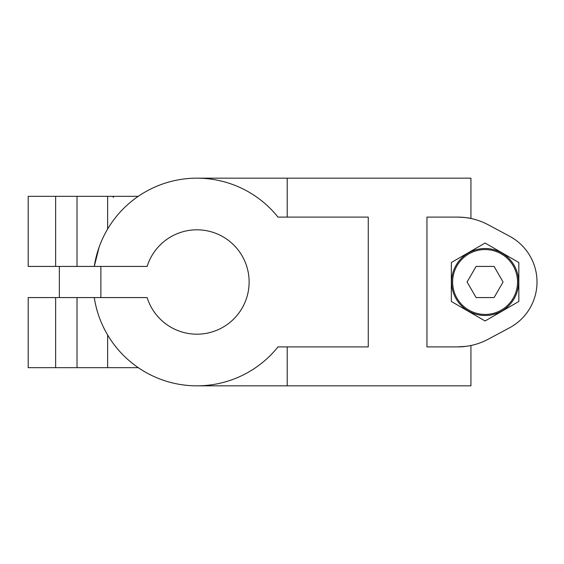 <?xml version="1.0" encoding="UTF-8"?>
<svg xmlns="http://www.w3.org/2000/svg" width="564" height="564" viewBox="0 0 564 564"><rect width="100%" height="100%" fill="white"/><g stroke="black" fill="none" stroke-linecap="round" stroke-linejoin="round"><path stroke-width="0.85" d="M55.632 297.573L55.632 367.665L28.2 367.665L28.2 297.573L147.133 297.573A52.177 52.177 0 0 0 227.454 324.328A52.177 52.177 0 0 0 227.454 239.672A52.177 52.177 0 0 0 147.133 266.427L28.2 266.427L28.2 196.335L138.258 196.335M55.632 367.665L138.258 367.665M107.639 367.665L107.639 334.988C100.78 323.398 96.324 310.926 94.273 297.573A103.839 103.839 0 0 0 277.996 346.895L368.271 346.895L368.271 217.105L277.996 217.105A103.839 103.839 0 0 0 94.273 266.427L99.123 247.145M196.935 178.161L287.21 178.161L287.21 217.105M287.21 178.161L470.933 178.161L470.933 218.494C468.917 217.845 464.468 217.38 457.566 217.105L426.948 217.105L426.948 346.895L457.566 346.895A64.895 64.895 0 0 0 488.184 339.225L509.574 327.783A51.916 51.916 0 0 0 509.574 236.217L488.184 224.775A64.895 64.895 0 0 0 457.566 217.105M196.935 385.839L470.933 385.839L470.933 345.506M485.089 243.035L451.341 262.514L451.341 301.486L485.089 320.965L518.831 301.486L518.831 262.514L485.089 243.035M509.574 236.217L488.184 224.775M488.184 339.225L509.574 327.783M287.21 346.895L287.21 385.839M457.566 346.895L466.047 346.345M451.602 282A33.487 33.487 0 0 1 501.833 252.996A33.487 33.487 0 0 1 501.833 311.004A33.487 33.487 0 0 1 451.602 282A33.487 33.487 0 0 1 501.833 252.996A33.487 33.487 0 0 1 501.833 311.004A33.487 33.487 0 0 1 451.602 282M503.074 282L494.078 266.427L476.094 266.427L467.105 282L476.094 297.573L494.078 297.573L503.074 282M77.021 297.573L77.021 367.665M107.639 196.335L107.639 229.012M452.638 282A32.451 32.451 0 0 1 501.311 253.899A32.451 32.451 0 0 1 501.311 310.101A32.451 32.451 0 0 1 452.638 282M55.632 196.335L55.632 266.427M77.021 196.335L77.021 266.427M100.885 297.573L100.885 266.427M59.354 297.573L59.354 266.427M113.604 197.372L112.567 196.335"/></g></svg>
